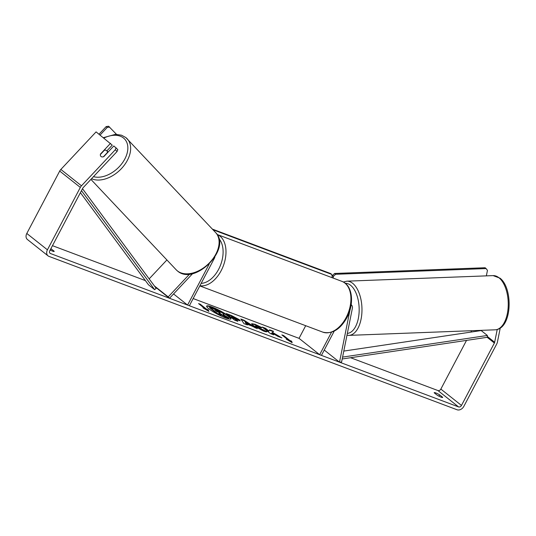 <?xml version="1.0" encoding="UTF-8"?>
<svg xmlns="http://www.w3.org/2000/svg" width="536" height="536" viewBox="0 0 536 536"><rect width="100%" height="100%" fill="white"/><g stroke="black" fill="none" stroke-linecap="round" stroke-linejoin="round"><path stroke-width="0.8" d="M214.849 257.099A4.891 3.739 -51.6 0 1 214.367 258.325L189.369 305.734L187.587 305.064L173.564 293.942M189.637 274.064L168.21 296.904L169.503 298.271L192.685 273.554M209.181 264.114L187.587 305.064M149.162 278.867L166.904 259.953M168.21 296.904L154.408 285.956M169.503 298.271L155.011 286.773M349.975 310.063L339.523 362.168L341.586 362.068L352.346 308.435A4.891 3.739 128.4 0 0 351.261 304.803A4.891 3.739 128.4 0 0 351.16 304.723L351.261 304.803M305.694 325.707L299.034 338.343L319.657 354.705L321.439 355.375L334.223 331.121M331.503 332.226L319.657 354.705M339.523 362.168L324.247 350.048M211.841 306.974A13.755 2.117 27.8 0 0 206.628 306.076A13.755 2.117 27.8 0 0 212.698 311.443A13.755 2.117 27.8 0 0 225.75 318.009A13.755 2.117 27.8 0 0 230.962 318.907A13.755 2.117 27.8 0 0 224.892 313.54A13.755 2.117 27.8 0 0 211.841 306.974M230.815 319.054A13.755 2.117 27.8 0 0 224.195 313.58A13.755 2.117 27.8 0 0 211.653 307.329A13.755 2.117 27.8 0 0 206.588 306.284M439.594 394.844A4.08 0.63 27.8 0 0 435.755 392.915A4.08 0.63 27.8 0 0 434.214 392.647A4.08 0.63 27.8 0 0 434.24 392.834L437.276 395.24A4.08 0.63 27.8 0 0 442.662 397.437A4.08 0.63 27.8 0 0 442.629 397.25L439.594 394.844L438.904 396.164M50.873 248.684A4.08 0.63 -152.2 0 1 51.121 248.838L50.431 250.151M103.428 156.767L107.307 152.633A4.08 2.687 -43.3 0 0 106.811 150.77A4.08 2.687 -43.3 0 0 106.631 150.603A4.08 2.687 -43.3 0 0 104.359 150.274L100.379 154.509A4.08 2.687 -43.3 0 0 100.386 155.319A4.08 2.62 -43.5 0 0 100.862 156.351A4.08 2.62 -43.5 0 0 101.036 156.512A4.08 2.62 -43.5 0 0 103.803 156.639L113.82 145.953L117.833 149.591L117.042 151.541L83.201 187.62A2.446 1.869 128.4 0 0 82.705 188.31L49.801 250.714A2.446 1.869 128.4 0 0 50.069 253.307A2.446 1.869 128.4 0 0 50.458 253.528L458.561 406.911A2.446 1.869 128.4 0 0 461.476 405.444L494.38 343.04A2.446 1.869 128.4 0 0 494.654 342.27L497.22 329.499M272.563 332.427L273.521 331.308L269.608 329.841L268.858 330.953L265.514 328.3L262.218 327.06L270.466 333.606L273.762 334.846L271.631 333.151L271.906 332.869L277.963 336.42L281.923 337.908L272.563 332.427L272.375 332.789L279.698 337.077M251.404 325.828L246.795 324.099L247.418 324.943L244.014 323.664L240.791 319.007L243.954 320.193L257.247 328.635L251.404 325.828M51.121 248.838L54.156 251.243A4.08 0.63 -152.2 0 1 54.19 251.431A4.08 0.63 -152.2 0 1 50.17 250.017M52.461 245.669L145.383 280.596M193.161 298.552L299.034 338.343M350.584 357.72L437.939 390.55A2.446 1.869 128.4 0 0 440.853 389.082L466.521 340.394M291.611 341.151L292.154 342.692L286.257 339.141L288.046 339.811L281.856 334.9L283.645 335.57L289.829 340.481L291.611 341.151L291.758 342.457M204.759 308.508L202.977 307.838L208.866 311.389L208.33 309.848L206.541 309.178L200.357 304.267L198.568 303.597L204.759 308.508L204.598 308.816M239.27 319.644L240.242 320.783L235.512 319.483L237.87 321.352L234.574 320.113L226.326 313.567L231.425 315.49L239.27 319.644L239.076 319.999L239.994 320.883M266.747 331.73L266.848 331.536C267.008 332.079 265.869 331.911 263.444 331.034L253.039 325.345L251.659 323.67L255.002 324.28L261.769 327.543L260.617 327.663L257.052 325.922L255.632 325.68L256.396 326.585L266.814 331.65M256.228 326.96L256.416 326.605L256.228 326.96L261.273 329.774L262.955 329.988L263.143 329.633M117.042 151.541L115.32 149.725L81.479 185.804A5.708 4.362 128.4 0 0 80.326 187.419L47.423 249.823A5.708 4.362 128.4 0 0 48.039 255.86A5.708 4.362 128.4 0 0 48.957 256.375L457.061 409.765A5.708 4.362 128.4 0 0 463.854 406.335L496.758 343.931A5.708 4.362 128.4 0 0 497.408 342.135L500.229 328.079M106.892 150.857L112.245 145.149L96.085 131.883L60.856 169.443A5.708 4.362 128.4 0 0 59.704 171.058L26.8 233.462A5.708 4.362 128.4 0 0 27.416 239.498L48.039 255.86M470.903 332.092L471.633 330.712M115.32 149.725L116.111 147.775M110.523 143.333L100.5 154.02A4.08 2.62 -43.5 0 0 100.393 154.495M223.097 313.5L224.015 314.572L223.204 314.612L228.932 317.969L225.12 316.535L220.216 313.64L218.768 313.098L221.268 315.088L217.964 313.841L209.697 307.282L220.115 311.577L223.097 313.5M221.268 315.088L221.08 315.443L217.777 314.197L209.509 307.644L209.697 307.282M217.777 314.197L217.964 313.841M225.12 316.535L224.932 316.89L219.787 313.908M220.028 314.002L220.216 313.64M224.932 316.89L228.745 318.324L228.932 317.969M224.015 314.572L223.807 314.96M289.829 340.481L289.641 340.836L282.881 335.71M283.457 335.931L283.645 335.57M289.641 340.836L291.423 341.506M199.593 304.408L200.357 304.267M208.47 311.155L208.142 310.203L206.353 309.533L200.169 304.622M206.353 309.533L206.541 309.178M208.142 310.203L208.33 309.848M246.037 323.074L248.691 324.072L245.039 321.727L245.85 323.429L248.503 324.427L248.691 324.072M245.85 323.429L245.039 321.727M246.795 324.709L246.795 324.099M241.193 319.583L243.766 320.548L243.954 320.193M243.766 320.548L255.411 327.945M236.075 318.491L231.539 316.334L235.284 318.652C236.47 319.081 236.738 319.034 236.101 318.511L236.075 318.491M233.723 318.062L233.535 318.418L231.351 316.689L231.539 316.334M233.535 318.418L235.096 319.007C236.282 319.436 236.55 319.389 235.914 318.866M236.242 319.262L236.101 318.511M236.657 320.897L235.324 319.838L235.512 319.483M227.344 314.384L231.237 315.845L239.076 319.999M272.549 334.39L271.444 333.506L271.631 333.151M273.239 331.63L269.42 330.196L268.67 331.308L265.327 328.655L263.236 327.871M265.327 328.655L265.514 328.3M268.67 331.308L268.858 330.953M269.42 330.196L269.608 329.841M251.659 323.898L254.814 324.635L261.581 327.898M255.632 325.68L256.208 326.94M262.955 329.988L266.519 331.817M219.773 312.702L219.914 312.361L214.983 310.103L216.973 311.677L220.249 312.749M219.727 312.723L216.008 310.913M213 229.77L331.684 274.378L330.652 273.561L212.37 229.107M331.684 274.378L332.233 276.717L331.791 277.568M486.353 275.873L487.459 270.365L486.092 268.563L335.637 274.285L334.645 273.461L332.528 275.397L332.072 277.668M334.645 273.461L485.093 267.745L486.092 268.563M332.528 275.397L333.519 276.214L333.144 278.077M333.519 276.214L335.637 274.285M100.078 135.052L107.207 127.447L106.155 126.603L108.594 126.235L116.506 134.348M99.019 134.208L106.155 126.603M109.652 127.079L107.207 127.447M80.4 192.685L148.472 284.77L154.656 289.675L81.465 190.669M82.504 188.692L156.144 288.308L154.656 289.675M494.38 343.04L487.164 337.312L342.209 358.973M487.164 337.312L487.371 335.462L481.181 330.558L343.79 351.08M487.371 335.462L342.584 357.097M346.839 281.172L493.113 275.611A27.122 14.083 87.8 0 1 499.123 277.896A27.122 14.083 87.8 0 1 508.108 308.019A27.122 14.083 87.8 0 1 495.17 329.814L348.896 335.375A27.122 14.083 -92.2 0 0 361.834 313.58A27.122 14.083 -92.2 0 0 352.849 283.457A27.122 14.083 -92.2 0 0 346.839 281.172L343.348 282.023M345.244 283.276A25.085 13.025 87.8 0 1 350.732 285.387A25.085 13.025 87.8 0 1 359.06 313.004A25.085 13.025 87.8 0 1 347.335 333.392M50.458 253.528L49.761 252.972M458.561 406.911L437.939 390.55M494.654 342.27L487.264 336.4M480.095 330.719L479.7 330.404M479.043 330.873L478.507 330.451M461.476 405.444L440.853 389.082M81.479 185.804L60.856 169.443M80.326 187.419L59.704 171.058M47.423 249.823L26.8 233.462M235.096 319.007L235.284 318.652M239.103 320.019L239.291 319.664M231.237 315.845L231.425 315.49M254.814 324.635L255.002 324.28M261.273 329.774L261.461 329.419M219.74 312.696L219.914 312.361M216.959 311.269L217.147 310.913M341.908 281.367C352.688 285.098 354.51 303.852 346.852 317.768C340.125 329.573 332.119 334.364 322.826 332.139A27.122 16.998 -69.4 0 0 346.082 317.634A27.122 16.998 -69.4 0 0 341.908 281.367L217.114 234.466A27.122 16.998 110.6 0 1 221.154 270.68A27.122 16.998 110.6 0 1 199.915 285.728M201.168 283.356A25.085 15.725 -69.4 0 0 218.634 269.3A25.085 15.725 -69.4 0 0 218.896 238.627M125.933 137.638A27.122 17.855 136.7 0 1 127.153 138.757A27.122 17.855 136.7 0 1 122.154 167.808A27.122 17.855 136.7 0 1 91.556 178.709M93.492 176.652A25.085 16.515 -43.3 0 0 121.598 163.983A25.085 16.515 -43.3 0 0 123.488 138A25.085 16.515 -43.3 0 0 103.87 138.06M177.376 270.888A27.122 17.855 -43.3 0 0 209.04 263.263A27.122 17.855 -43.3 0 0 215.613 232.544C232.262 248.53 194.602 286.237 177.496 270.995L176.156 269.762A27.122 17.855 -43.3 0 0 177.376 270.888M493.113 275.611L500.048 278.191C513.421 288.388 512.208 328.983 495.17 329.814M346.966 335.241L348.896 335.375M322.826 332.139L199.821 285.909M215.613 232.544L125.819 137.524L121.491 135.199L115.501 134.342L103.381 137.672M108.058 152.097L106.811 150.77M176.156 269.762L90.919 179.393"/></g></svg>
